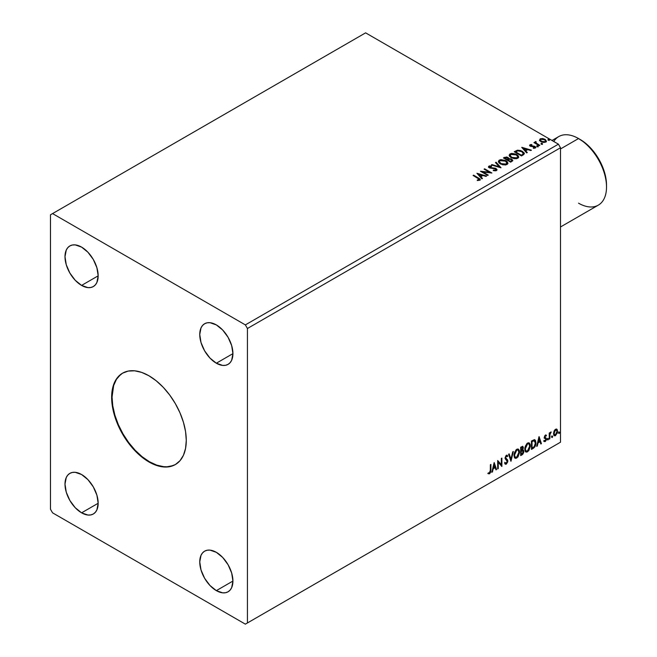 <?xml version="1.0" encoding="UTF-8"?>
<svg xmlns="http://www.w3.org/2000/svg" width="657" height="657" viewBox="0 0 657 657"><rect width="100%" height="100%" fill="white"/><g stroke="black" fill="none" stroke-linecap="round" stroke-linejoin="round"><path stroke-width="0.99" d="M122.785 373.045A52.774 30.468 -120 0 0 114.95 415.405A52.774 30.468 -120 0 0 149.377 461.723L148.958 461.961A52.774 30.468 60 0 1 114.482 415.454A52.774 30.468 60 0 1 122.572 373.168A52.774 30.468 60 0 1 148.958 375.779L156.243 380.814L163.24 387.302L169.695 395.013L175.345 403.636L179.985 412.842L183.434 422.287L185.561 431.592L186.276 440.412L185.561 448.411L183.434 455.268L179.985 460.721L175.345 464.573L169.695 466.667L163.24 466.93L156.243 465.337L148.958 461.961L141.682 456.927L134.677 450.439L128.23 442.728L122.572 434.105L117.931 424.898L114.482 415.454L112.363 406.149L111.641 397.329L112.363 389.33L114.482 382.473L117.931 377.019L122.572 373.168L128.23 371.074L134.677 370.811L141.682 372.404L148.958 375.779A52.774 30.468 60 0 1 183.434 422.287A52.774 30.468 60 0 1 175.345 464.573A52.774 30.468 60 0 1 148.958 461.961L149.377 461.723A52.774 30.468 -120 0 0 175.559 464.45M216.342 363.214A23.455 13.542 60 0 1 201.017 342.543A23.455 13.542 60 0 1 204.614 323.745A23.455 13.542 60 0 1 216.342 324.911L222.69 330.028L228.069 337.287L231.666 345.574L232.923 353.638L216.342 363.214L209.994 358.09L204.614 350.83L201.017 342.543L199.753 334.487L201.017 327.884L202.553 325.453L204.614 323.745L207.127 322.817L209.994 322.702L216.342 324.911A23.455 13.542 60 0 1 231.666 345.574A23.455 13.542 60 0 1 228.069 364.372L225.556 365.3L222.69 365.415L216.342 363.214L232.923 353.638L231.666 360.233L230.131 362.664L228.069 364.372A23.455 13.542 60 0 1 216.342 363.214M81.583 512.83A23.455 13.542 60 0 1 66.258 492.167A23.455 13.542 60 0 1 69.856 473.368A23.455 13.542 60 0 1 81.583 474.526L87.931 479.651L93.31 486.911L96.907 495.197L98.164 503.254L81.583 512.83L75.235 507.713L69.856 500.453L66.258 492.167L64.994 484.102L66.258 477.508L67.794 475.077L69.856 473.368L72.369 472.44L75.235 472.326L81.583 474.526A23.455 13.542 60 0 1 96.907 495.197A23.455 13.542 60 0 1 93.31 513.996L90.797 514.924L87.931 515.039L81.583 512.83L98.164 503.254L96.907 509.857L95.372 512.279L93.31 513.996A23.455 13.542 60 0 1 81.583 512.83M216.342 590.635A23.455 13.542 60 0 1 201.017 569.964A23.455 13.542 60 0 1 204.614 551.174A23.455 13.542 60 0 1 216.342 552.332L222.69 557.456L228.069 564.716L231.666 573.003L232.923 581.059L216.342 590.635L209.994 585.51L204.614 578.259L201.017 569.964L199.753 561.907L201.017 555.305L202.553 552.882L204.614 551.174L207.127 550.238L209.994 550.123L216.342 552.332A23.455 13.542 60 0 1 231.666 573.003A23.455 13.542 60 0 1 228.069 591.793L225.556 592.729L222.69 592.844L216.342 590.635L232.923 581.059L231.666 587.662L230.131 590.085L228.069 591.793A23.455 13.542 60 0 1 216.342 590.635M81.583 285.409A23.455 13.542 60 0 1 66.258 264.738A23.455 13.542 60 0 1 69.856 245.94A23.455 13.542 60 0 1 81.583 247.106L87.931 252.231L93.31 259.482L96.907 267.777L98.164 275.833L81.583 285.409L75.235 280.284L69.856 273.025L66.258 264.738L64.994 256.682L66.258 250.079L67.794 247.656L69.856 245.94L72.369 245.012L75.235 244.897L81.583 247.106A23.455 13.542 60 0 1 96.907 267.777A23.455 13.542 60 0 1 93.31 286.567L90.797 287.503L87.931 287.618L81.583 285.409L98.164 275.833L96.907 282.436L95.372 284.859L93.31 286.567A23.455 13.542 60 0 1 81.583 285.409M488.496 167.042L491.535 166.508L488.907 166.607L488.907 166.131L488.488 167.026L489.301 167.855L495.707 168.989L495.805 170.089L493.366 170.106L493.284 170.582L495.969 170.763L496.979 169.514L495.304 168.208L489.835 167.519L489.498 166.664L491.551 166.541L491.535 166.032L489.498 165.917L488.447 166.804M50.482 214.79L50.482 509.241L52.56 512.83L245.365 624.15L558.417 443.409L245.365 624.15L247.434 622.951L247.434 328.5L560.495 147.759L560.495 442.21L247.434 622.951L560.495 442.21L558.417 443.409L560.495 442.21L560.495 147.759L247.434 328.5L245.365 324.903L52.56 213.591L365.612 32.85L558.417 144.17L245.365 324.903L558.417 144.17L560.495 147.759L558.417 144.17L365.612 32.85L50.482 214.79L50.482 509.241L52.56 512.83L245.365 624.15L247.434 622.951L247.434 328.5L245.365 324.903L52.56 213.591L50.482 214.79M494.163 462.553L491.838 472.276L492.446 471.923L493.193 468.811L495.23 467.628L495.978 469.886L496.585 469.533L494.163 462.553L491.838 472.276L492.446 471.923L493.193 468.811L495.23 467.628L495.978 469.886L496.585 469.533L494.163 462.553M505.061 464.014L506.547 463.308L507.426 460.746L505.89 463.899L506.309 464.138L507.836 460.984L505.208 457.691L505.939 458.537L505.192 457.412L505.923 455.933L505.192 457.412L505.603 457.65L506.333 456.172L505.923 455.933L507.311 456.681L507.746 455.917L506.949 455.17L507.746 455.917L506.342 455.309L505.044 458.011L507.278 461.296L506.268 463.3L505.126 462.561L504.675 463.242L505.364 464.203L506.309 464.138L507.746 461.822L507.656 460.023L505.603 457.65L506.177 456.287L507.311 456.681L507.746 455.917L506.818 455.161L506.013 455.556L505.118 458.627L507.278 461.444L506.268 463.3L505.126 462.561L505.011 463.867L506.309 464.138L505.167 464.047M513.979 455.342L514.349 457.329L515.548 458.381L518.012 456.944L519.547 452.459L519.408 450.661L518.488 449.199L517.388 449.035L516.09 449.799L514.135 453.757L513.979 455.342L515.129 458.225L516.78 458.093L519.556 452.073L518.414 449.158L516.731 449.306L513.979 455.342M524.771 449.109L525.14 451.096L526.339 452.147L528.803 450.718L530.339 446.226L530.199 444.428L529.279 442.974L528.179 442.802L526.881 443.565L524.927 447.524L524.771 449.109L525.92 451.991L527.571 451.86L530.347 445.848L529.205 442.925L527.522 443.081L524.771 449.109M539.003 436.667L536.679 446.39L537.286 446.037L538.034 442.917L540.07 441.742L540.81 444.001L541.417 443.647L539.093 436.609L536.679 446.39L537.286 446.037L538.034 442.917L540.07 441.742L540.81 444.001L541.417 443.647L539.003 436.667M547.47 439.566L548.135 439.812L548.283 438.63L547.495 439.311L547.93 439.993L548.398 439.032L547.93 438.597L547.47 439.566L547.93 439.993M551.749 437.094L552.414 437.34L552.562 436.158L551.773 436.839L552.208 437.521L552.677 436.56L552.208 436.125L551.749 437.094L552.208 437.521M558.721 433.07L559.296 433.423L559.542 432.134L558.754 432.807L559.189 433.497L559.657 432.528L559.189 432.101L558.721 433.07L559.189 433.497M556.553 429.054L557.062 429.391L555.559 429.251L554.056 431.132L553.629 434.638L554.664 435.821L555.329 435.706L557.333 433.012L557.193 429.563L556.43 429.029L555.116 429.579L554.056 431.132L553.514 433.62L554.344 435.706L555.559 435.591L557.604 431.255L556.775 429.152M549.236 439.139L549.794 438.81L549.975 434.137L551.19 431.986L549.794 433.595L549.794 432.692L549.236 433.012L549.236 439.139L549.794 438.81L549.884 434.606L551.19 431.986L549.794 433.595L549.794 432.692L549.236 433.012L549.236 439.139M545.639 435.788L544.99 435.632L546.115 436.1L546.443 435.386L545.926 435.049L546.443 435.386L544.899 435.55L544.316 437.595L545.753 438.933L545.844 439.812L544.119 441.364L545.269 441.537L546.287 440.083L546.263 438.244L544.867 437.004L545.277 435.961L546.115 436.1L546.443 435.386L545.367 435.139L544.308 437.357L545.885 439.443L545.203 440.822L544.439 440.617L544.366 441.594L543.947 441.356M533.156 448.419L534.831 446.875L535.857 443.877L535.586 440.65L534.511 439.697L531.464 441.019L531.464 449.396L533.156 448.419L531.464 448.912L533.156 448.419C535.085 446.998 536.013 445.101 535.931 442.736L534.289 439.689L531.464 441.019L531.464 449.396L533.156 448.419M520.673 455.621L522.849 454.184L523.736 452.336L523.67 450.488L522.693 449.938L523.374 447.762L522.709 446.349L520.673 447.245L520.673 455.621L522.126 454.784L523.843 451.416L522.693 449.938L523.374 447.762L522.873 446.415L520.673 447.245L520.673 455.621M510.908 461.263L513.322 451.49L512.723 451.844L510.957 459.218L509.191 453.88L508.584 454.225L510.998 461.214L513.322 451.49L512.723 451.844L510.957 459.218L509.191 453.88L508.584 454.225L510.908 461.263M498.252 468.572L498.252 462.331L501.882 466.47L501.882 458.093L501.324 458.414L501.324 464.663L497.694 460.516L497.694 468.893L498.252 468.572L497.694 468.408L498.252 468.572L498.252 462.331L501.882 466.47L501.882 458.093L501.324 458.414L501.324 464.663L497.694 460.516L497.694 468.893L498.252 468.572M488.208 473.615L489.58 473.796L489.161 473.557L490.253 472.104L490.492 469.854L489.161 473.557L489.58 473.796L490.91 470.092L490.492 469.854L490.492 464.671L490.91 470.092L490.91 464.433L490.352 464.754L490.286 471.66L489.711 472.835L488.496 472.81L488.208 473.615L489.58 473.796L490.763 472.03L490.91 464.433L490.352 464.754L490.352 470.33L489.572 472.933L488.496 472.81L488.488 473.812M541.245 143.916L542.452 143.678L541.36 143.218L541.245 143.916L542.312 143.998L542.173 143.382L541.105 143.3L541.245 143.916L541.105 143.3M536.966 146.388L538.173 146.15L536.941 145.714L536.966 146.388L538.034 146.47L537.894 145.854L536.826 145.772L536.966 146.388L536.826 145.772M521.748 147.382L526.684 152.917L527.292 152.564L525.707 150.79L527.752 149.615L530.823 150.527L531.431 150.174L521.847 147.324L526.684 152.917L527.292 152.564L525.707 150.79L527.752 149.615L530.823 150.527L531.431 150.174L521.748 147.382M511.179 157.713L516.164 158.78L518.061 158.082L518.677 156.818L517.872 155.307L516.032 154.108L511.696 153.385L509.931 154.001L509.191 155.134L509.676 156.473L511.179 157.713L517.757 158.28L518.685 156.941L516.722 154.469L510.087 153.902L509.191 155.249L511.179 157.713M476.916 173.267L481.844 178.803L482.452 178.449L480.867 176.676L482.911 175.501L485.983 176.413L486.591 176.06L476.916 173.267L481.844 178.803L482.452 178.449L480.867 176.676L482.911 175.501L485.983 176.413L486.591 176.06L476.916 173.267M500.388 163.946L505.373 165.014L507.27 164.307L507.886 163.051L507.081 161.54L505.594 160.513L500.905 159.618L499.139 160.226L498.4 161.367L498.885 162.698L500.388 163.946L506.966 164.513L507.894 163.174L505.931 160.702L499.295 160.127L498.4 161.482L500.388 163.946M548.217 139.892L549.433 139.654L548.34 139.185L548.217 139.892L549.285 139.974L549.145 139.35L548.078 139.268L548.217 139.892L548.078 139.268M508.789 158.846L507.918 157.442L507.918 157.918L505.947 157.393L504.453 157.852L507.918 157.918L507.918 157.442L504.453 157.368L504.453 157.852L503.837 158.206L504.453 157.368L503.426 157.959L510.678 162.156L512.698 160.801L511.787 159.134L508.781 158.723L508.321 157.713L506.613 156.974L503.426 157.959L510.678 162.156L512.805 160.423L511.787 159.134L508.805 158.534L508.805 159.019M500.913 167.79L496.076 162.205L495.468 162.558L499.205 166.755L491.937 164.595L491.329 164.948L501.004 167.74L496.076 162.205L495.468 162.558L499.205 166.755L491.937 164.595L491.329 164.948L500.913 167.79M477.926 178.261L479.265 179.361L477.286 180.034L477.565 180.519L479.774 180.215L480.021 178.991L473.656 175.148L473.097 175.468L477.926 178.261L479.019 179.788L477.286 180.034L477.565 180.519L479.774 180.215L480.267 179.542L473.656 175.148L473.097 175.468L477.926 178.261M488.258 175.099L482.862 171.978L491.888 173.005L484.636 168.808L484.078 169.136L489.49 172.257L480.448 171.231L487.708 175.419L488.258 175.099L482.862 171.978L491.888 173.005L484.636 168.808L484.078 169.136L489.49 172.257L480.448 171.231L487.708 175.419L488.258 175.099M523.161 154.945L524.302 153.845L524.114 152.818L520.845 150.584L517.642 150.19L514.217 151.734L521.469 155.923L524.343 153.549L522.405 151.299L517.305 150.256L514.217 151.734L521.469 155.923L523.161 154.945M533.328 148.268L534.65 148.145L534.65 147.669L533.328 147.784L533.5 148.252L535.365 148.006L535.012 146.445L535.012 146.922L534.01 146.076L534.01 146.552L532.556 146.536L534.01 146.552L534.01 146.076L531.119 146.462L531.456 146.059L530.84 145.862L530.84 146.339L530.667 145.14L531.94 145.049L531.809 144.597L531.809 145.033L531.809 144.597L529.977 144.778L529.632 145.517L530.528 146.314L534.741 146.979L534.65 147.669L533.328 147.784L533.5 148.252L535.365 148.006L535.636 146.987L534.01 146.076L530.971 145.928L530.56 145.213L531.94 145.049L531.332 144.565L529.977 144.778L529.977 145.263L530.93 145.041M539.241 145.665L539.799 145.345L536.013 142.947L535.981 141.526L535.127 141.904L535.274 142.733L533.936 142.602L539.241 145.665L539.799 145.345L536.284 143.21L535.981 141.526L535.373 141.666L535.274 142.733L533.936 142.602L539.241 145.665M539.545 140.27L540.883 141.674L543.183 142.421L545.129 142.298L546.312 141.403L545.417 139.596L542.896 138.578L540.415 138.775L539.545 140.27L540.883 141.674L545.663 142.06L546.369 141.066L544.973 139.309L542.551 138.528L540.177 138.898L539.479 140.376M548.217 140.368L548.078 139.752L549.145 139.834L549.145 139.35L549.285 140.45M549.285 139.974L549.145 139.35M549.334 139.966L548.028 139.785M508.781 158.723L508.781 159.208L511.787 159.618L511.787 159.134L512.764 160.653M512.772 160.678L511.146 159.323L508.781 159.208M511.86 160.259L510.497 161.4L507.795 159.84L510.497 161.877L511.138 161.031L510.497 161.4L507.795 159.84L509.618 159.109L511.483 159.635L511.803 160.965L510.497 161.877L507.795 159.84L509.052 159.216L511.228 159.462L511.86 160.267L511.138 161.507L511.795 160.497M508.001 159.002L507.59 159.569M507.335 159.725L504.724 158.066L507.376 157.77L508.001 158.551L507.335 159.725L507.935 158.772M507.056 159.413L504.724 158.066L507.056 159.889L504.724 158.066L506.054 157.475L507.376 157.77L507.96 158.731L507.056 159.413M498.417 161.729L499.295 160.127L499.295 160.612L505.931 161.179L505.931 160.702L507.877 163.404M507.886 163.527L506.547 161.573L503.64 160.275L500.034 160.283L498.4 161.844M506.958 163.519L505.619 164.825L502.753 164.808L500.445 163.774L499.353 162.033M499.369 161.901L500.946 164.094L500.946 163.618L500.946 164.094L506.202 164.57L506.202 164.094L500.946 163.618L499.345 161.638L500.067 160.546L505.373 161.022L506.966 162.952L506.202 164.57L506.941 163.199M491.879 165.104L491.937 164.595L491.937 165.071L499.205 167.231L499.205 166.755L499.205 167.231L491.879 165.104M495.748 162.87L496.076 162.205L500.527 167.675L495.748 162.87M493.284 170.582L496.495 170.557L497.021 169.802L496.068 168.537L489.835 167.519L489.646 166.566L491.551 166.541L491.535 166.032L488.907 166.131L489.301 167.855L495.501 168.857L495.715 170.147L493.366 170.106L493.284 170.582M496.084 170.138L495.164 170.787L493.366 170.598L493.366 170.106L493.366 170.59L495.715 170.631L496.084 169.613L495.715 170.147M495.715 170.631L495.501 169.334M488.907 166.131L488.455 167.264M491.535 166.508L491.535 166.032L491.535 166.508M489.835 167.519L489.646 166.566M496.979 169.991L495.304 168.685L489.835 167.995L492.52 168.364L492.52 167.88L492.52 168.364L496.068 169.013L496.068 168.537L496.988 170.023M489.835 167.995L489.408 167.272M480.259 179.919L473.516 175.715L473.656 175.148L478.559 178.458L478.559 177.981L480.218 179.772M479.265 179.846L477.286 180.511L479.019 180.264L479.191 179.648M479.265 179.895L479.265 179.418L479.019 179.788M477.393 173.809L486.04 176.38L477.393 173.809M480.867 177.16L482.172 178.614L480.867 177.16M478.707 174.729L480.366 176.585L481.926 175.69L481.926 175.205L480.366 176.585L478.707 174.253L481.926 175.205L480.366 176.109L478.707 174.729M481.318 171.732L489.49 172.734L489.49 172.257L489.49 172.734L481.318 171.732M484.488 169.375L484.636 168.808L491.034 172.988L484.488 169.375M482.862 172.454L482.862 171.978L487.847 175.337L482.862 172.454M509.208 155.495L510.087 153.902L510.087 154.379L516.722 154.945L516.722 154.469L518.669 157.179M518.677 157.302L517.338 155.348L514.431 154.042L510.826 154.058L509.191 155.619M517.659 156.736L517.002 158.337L514.25 158.707L511.236 157.549L510.144 155.808M517.749 157.286L517.002 158.337L517.002 157.861L517.002 158.337L511.737 157.869L510.161 155.668M510.859 154.313L516.164 154.789L517.757 156.727L517.002 157.861L511.737 157.384L510.136 155.413L510.859 154.313L512.747 153.894L516.418 154.945L517.429 155.849L517.691 157.113L515.712 158.255L512.279 157.672L510.243 155.923L510.859 154.313M524.319 153.804L522.709 151.972L519.408 150.708L517.018 150.798L514.628 151.972L517.305 150.256L517.305 150.732L522.405 151.783L522.405 151.299L524.319 153.795M523.194 153.853L521.288 155.652L515.523 151.841L515.523 152.317L517.691 150.814L521.839 151.619L523.35 153.837L521.288 155.652L521.888 154.822L521.288 155.167L515.523 151.841L517.691 150.814L519.95 150.864L522.635 152.169L523.317 153.598M522.233 147.924L530.881 150.494L522.233 147.924M525.707 151.266L527.013 152.728L525.707 151.266M523.547 148.843L525.206 150.699L526.766 149.796L526.766 149.32L525.206 150.699L523.547 148.367L526.766 149.32L525.206 150.223L523.547 148.843M530.84 145.862L530.667 145.14M535.365 148.006L535.784 147.423M535.012 146.922L535.734 147.644L535.012 146.922M529.649 145.567L529.977 144.778L530.306 146.199L534.478 146.782L534.65 148.145L534.478 147.258L534.65 148.145L534.026 148.301M534.478 146.782L534.65 147.669M529.977 144.778L529.599 145.797M531.332 145.041L529.641 145.599M534.872 147.694L534.65 148.145M530.84 146.339L530.56 145.698M536.966 146.864L536.826 146.248L537.894 146.33L537.894 145.854L538.034 146.946M538.034 146.47L537.894 145.854M538.075 146.462L536.777 146.281M535.274 143.21L534.355 142.84L534.494 142.282L535.274 143.21L535.373 141.666L535.274 142.733M535.373 141.666L535.373 142.142L535.981 141.526L536.013 142.06L535.077 142.52M535.816 142.676L535.931 142.093M535.931 142.569L536.284 143.686L539.389 145.583L535.751 142.848M541.245 144.392L541.105 143.776L542.173 143.858L542.173 143.382L542.312 144.474M542.312 143.998L542.173 143.382M542.354 143.998L541.056 143.809M539.545 140.746L540.177 138.898L540.177 139.374L542.551 139.013L542.551 138.528L542.551 139.013L544.973 139.785L544.973 139.309L546.337 141.304M546.312 141.879L545.795 140.393L543.224 139.12L540.678 139.153L539.504 140.13M545.482 141.23L544.817 142.265L543.15 142.413L541.113 141.616L540.374 140.261M540.391 140.22L541.45 141.83L540.383 140.196L540.736 139.325L544.423 139.629L545.507 140.951L545.006 142.167L545.466 141.189L545.006 141.69L541.45 141.354L541.45 141.83L545.006 142.167L545.006 141.69L541.82 141.542L540.35 139.974L541.228 139.103L543.183 139.136L545.039 140.081L545.466 141.189M505.373 161.022L506.949 163.158L504.921 164.488L501.488 163.905L499.361 161.819L499.829 160.71L501.365 160.16L505.373 161.022M481.926 175.205L480.366 176.109L478.707 174.253L481.926 175.205M526.766 149.32L525.206 150.223L523.547 148.367L526.766 149.32M558.779 431.863L559.189 432.101M559.657 432.528L559.238 432.29L558.779 433.259L558.31 432.823M558.721 433.283L559.214 432.06M557.062 429.391L557.604 431.255L557.193 431.017L555.149 435.353L555.559 435.591L554.147 435.558M553.826 435.394L555.387 435.197L556.693 433.382L557.185 430.737L556.512 429.021M556.183 429.867L555.149 429.768L556.397 429.949L557.046 431.583L555.559 434.835L554.68 434.901L553.662 433.062L554.106 434.54L554.007 431.288L554.968 429.883L556.077 429.768M554.073 433.3L555.559 430.007L555.149 429.768L553.662 433.062L554.073 433.3L554.894 430.639L556.487 430.007L557.046 431.789L556.224 434.22L554.894 434.983L554.073 433.3M551.798 435.887L552.208 436.125M552.677 436.56L552.266 436.322L551.798 437.283L551.33 436.856M551.749 437.307L552.233 436.092M549.375 432.93L549.794 433.595L549.375 432.93M550.18 432.643L550.656 432.092L550.919 432.791L550.221 432.618M549.663 433.513L549.375 438.572L549.794 438.81L549.236 438.654L549.695 433.415M547.519 438.359L547.93 438.597M548.398 439.032L547.987 438.786L547.519 439.755L547.051 439.328M547.462 439.779L547.954 438.564M546.443 435.386L545.367 435.139M546.033 435.148L545.729 435.796L546.033 435.148M545.704 435.862L544.99 435.632L544.448 436.765L544.867 437.004L545.4 435.87L546.115 436.1M545.4 435.87L544.99 435.632L545.409 435.616M544.998 437.488L546.263 438.244L544.998 437.488L546.263 438.244L546.443 439.09L546.263 438.244M544.119 441.364L545.269 441.537L546.443 439.09L546.033 438.843L544.85 441.299L545.269 441.537L543.7 441.126M545.203 440.822L544.439 440.617M544.021 440.379L544.793 440.576M544.481 438.194L545.753 438.933M544.546 438.342L544.07 437.956M544.743 438.408L545.211 438.58M543.914 441.332L544.85 441.299L545.745 440.19L545.704 437.833M544.579 437.242L544.99 435.632M538.904 437.061L541.417 443.647L540.678 443.598L538.904 437.061M539.652 441.504L540.07 441.742L537.615 442.678L538.034 442.917L537.615 442.678L536.868 445.799L537.286 446.037L536.81 445.832L537.615 442.678L539.652 441.504M538.633 438.424L537.853 441.685L538.272 441.923L537.853 441.685L538.633 438.424L539.832 441.019L538.272 441.923L539.044 438.662L538.633 438.424M534.921 439.837L534.289 439.689M534.708 439.738L535.521 442.489C535.603 444.863 534.675 446.76 532.737 448.181L534.264 446.859L535.299 444.444L535.439 441.381L534.667 439.705M534.355 440.675L535.307 442.145L535.118 444.937L534.116 446.793L532.022 448.214L532.022 441.553L534.355 440.675L533.583 440.412L531.612 441.315L534.001 440.65L535.373 443.056L534.116 446.793L531.612 447.975L531.612 441.315L531.612 447.975L531.612 441.315L534.24 440.576M534.001 440.65L534.576 440.765L534.166 440.527M529 442.826L530.347 445.848L529.936 445.61L527.152 451.622L527.571 451.86L525.715 451.852M525.428 451.704L527.481 451.408L529.271 448.871L529.936 445.61L529.263 443.097M529.78 444.189L529.575 443.59M526.15 450.989L525.033 449.667L525.304 446.259L526.873 443.861L528.524 443.631M528.68 443.754L527.136 443.68L528.885 443.845L529.788 446.169L527.546 451.014L526.249 451.113L524.91 448.542L526.043 450.965M525.329 448.78L527.546 443.918L527.136 443.68L524.91 448.542L525.329 448.78L526.561 444.863L527.809 443.795L529.041 443.943L529.764 446.793L528.54 450.086L526.569 451.236L525.855 450.768L525.329 448.78M522.644 446.341L523.374 447.762L522.956 447.524L522.282 449.7L522.693 449.938L520.82 450.226L520.82 447.54L522.159 447.097M523.309 450.045L522.693 449.938M523.079 449.963L523.843 451.416L523.424 451.178L521.715 454.545L522.126 454.784L520.673 455.145L522.997 453.059L523.424 451.178L523.021 449.905M522.586 449.166L522.553 446.243M522.865 451.507L521.987 450.513L520.82 451.088L522.405 450.751L523.284 451.745L521.872 454.077L520.82 454.201L520.82 451.088L522.085 450.497L522.742 450.866M521.231 447.787L521.814 447.45L520.82 447.54L521.231 450.472L521.231 447.787L522.537 447.31L522.816 448.099L521.231 450.472L521.231 447.787M522.397 447.86L521.395 447.212L522.816 448.099L522.282 449.708M521.814 447.45L522.512 447.294L522.118 447.064L521.395 447.212M522.405 450.751L523.161 451.104L523.161 452.525L521.231 454.447L520.82 451.088L521.231 454.447L521.231 451.326L522.898 450.809L521.987 450.513M518.209 449.059L519.556 452.073L519.145 451.835L516.361 457.847L516.78 458.093L514.924 458.085M514.636 457.937L516.689 457.633L518.48 455.096L519.145 451.835L518.472 449.331M518.989 450.423L518.784 449.823M515.359 457.223L514.242 455.892L514.513 452.484L516.082 450.086L517.732 449.864M517.888 449.979L516.345 449.914L518.094 450.07L518.997 452.394L516.755 457.239L515.458 457.338L514.119 454.775L515.252 457.198M514.538 455.014L516.755 450.152L516.345 449.914L514.119 454.775L514.538 455.014L515.77 451.096L517.018 450.029L518.25 450.168L518.973 453.018L517.749 456.319L515.778 457.461L515.063 457.001L514.538 455.014M508.904 454.036L510.957 459.218L508.904 454.036M512.78 451.802L510.678 460.573L512.78 451.802M506.268 463.3L505.488 463.152M504.716 462.323L505.849 463.062M507.327 455.679L506.999 456.262L507.327 455.679M506.333 456.172L507.311 456.681M505.923 455.933L506.399 455.884M505.438 463.144L504.896 462.676M497.694 460.565L501.324 464.663L497.694 460.565M501.472 458.331L501.472 466.199L501.472 458.331M497.842 462.093L497.842 468.326L497.842 462.093M494.072 462.947L496.585 469.533L495.838 469.484L494.072 462.947M494.811 467.39L495.23 467.628L492.775 468.572L493.193 468.811L492.775 468.572L492.027 471.685L492.446 471.923L491.97 471.718L492.775 468.572L494.811 467.39M493.793 464.31L493.013 467.57L493.432 467.809L493.013 467.57L493.793 464.31L494.992 466.913L493.432 467.809L494.204 464.548L493.793 464.31M488.077 473.574L489.161 473.557L487.798 473.377M539.832 441.019L538.272 441.923L539.044 438.662L539.832 441.019M494.992 466.913L493.432 467.809L494.204 464.548L494.992 466.913M120.527 374.638L116.461 379.319L113.661 385.503L112.06 397.083L112.774 405.903L114.901 415.216L118.35 424.66L122.99 433.866L128.641 442.489L135.096 450.193L142.093 456.689L149.377 461.723L156.653 465.099L163.659 466.684L166.968 466.79L173.046 465.608M606.518 187.023L606.518 185.102A37.235 21.5 -120 0 0 580.188 139.498L578.53 138.545A39.584 22.855 60 0 1 606.518 187.023A39.584 22.855 60 0 1 578.53 203.177M560.495 226.977L598.322 205.14A39.584 22.855 -120 0 0 604.383 173.423A39.584 22.855 -120 0 0 578.53 138.545L585.321 143.054L590.265 147.628L594.815 153.073L598.806 159.158L602.083 165.654L604.514 172.315L606.009 178.885L606.518 185.102M553.777 141.485A39.584 22.855 60 0 1 578.53 138.545L560.495 148.958L578.53 138.545A39.584 22.855 -120 0 0 558.737 136.582L552.011 140.467M122.99 372.93L122.572 373.168M549.449 139.736L549.449 140.22M508.001 158.551L508.001 159.027M507.894 163.174L507.894 163.65M506.966 162.952L506.966 163.437M499.345 161.638L499.345 162.123M489.375 166.935L489.375 167.42M480.267 179.542L480.267 180.026M518.685 156.941L518.685 157.417M517.757 156.727L517.757 157.204M510.136 155.413L510.136 155.89M530.486 145.394L530.486 145.879M534.888 147.324L534.888 147.809M538.19 146.24L538.19 146.716M542.468 143.768L542.468 144.244M546.369 141.066L546.369 141.551M545.507 140.951L545.507 141.436M540.35 139.974L540.35 140.45M554.344 435.706L553.933 435.468M556.397 429.949L555.986 429.711M554.68 434.901L554.262 434.663M546.139 435.139L545.729 434.901M545.86 435.878L545.45 435.632M545.179 437.644L544.76 437.406M544.686 440.831L544.267 440.592M545.606 438.81L545.187 438.564M525.92 451.991L525.501 451.753M528.885 443.845L528.474 443.598M526.249 451.113L525.83 450.866M515.129 458.225L514.71 457.986M518.094 450.07L517.683 449.831M515.458 457.338L515.039 457.1M506.843 456.13L506.424 455.892M578.53 138.545L580.188 139.498"/></g></svg>
